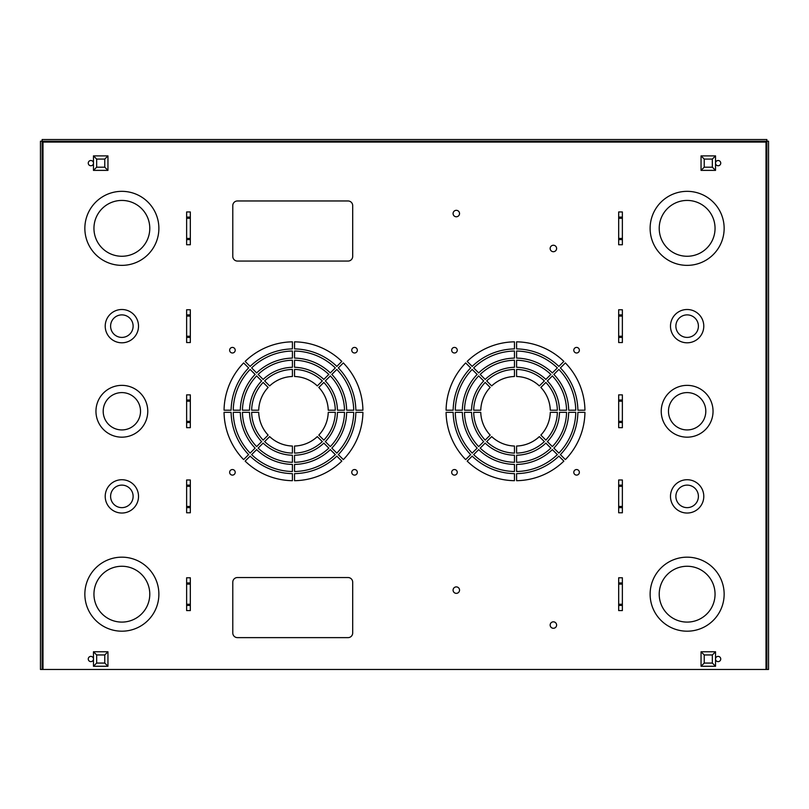 <?xml version="1.0" encoding="UTF-8"?>
<svg xmlns="http://www.w3.org/2000/svg" width="809" height="809" viewBox="0 0 809 809"><rect width="100%" height="100%" fill="white"/><g stroke="black" fill="none" stroke-linecap="round" stroke-linejoin="round"><path stroke-width="1.21" d="M701.049 666.262L715.54 666.262L715.54 651.771L701.049 651.771L701.049 666.262L704.234 663.067L704.234 654.956L701.049 651.771M715.54 666.262L712.345 663.067L704.234 663.067M704.234 654.956L712.345 654.956L715.54 651.771M712.345 654.956L712.345 663.067M701.049 170.375L715.54 170.375L715.54 155.884L701.049 155.884L701.049 170.375L704.234 167.19L704.234 159.08L701.049 155.884M715.54 170.375L712.345 167.19L704.234 167.19M704.234 159.08L712.345 159.08L715.54 155.884M712.345 159.08L712.345 167.19M93.46 666.262L107.951 666.262L107.951 651.771L93.46 651.771L93.46 666.262L96.655 663.067L96.655 654.956L93.46 651.771M107.951 666.262L104.765 663.067L96.655 663.067M96.655 654.956L104.765 654.956L107.951 651.771M104.765 654.956L104.765 663.067M107.951 155.884L93.46 155.884L93.46 170.375L107.951 170.375L107.951 155.884L104.765 159.08L104.765 167.19L107.951 170.375M93.46 155.884L96.655 159.08L104.765 159.08M104.765 167.19L96.655 167.19L93.46 170.375M96.655 167.19L96.655 159.08M618.673 244.743L618.673 211.958L622.374 211.958L622.374 244.743L618.673 244.743L618.673 239.606L622.374 239.606L622.374 244.743M622.374 394.873L622.374 427.658L618.673 427.658L618.673 394.873L622.374 394.873L622.374 427.658M622.374 577.788L622.374 610.573L618.673 610.573L618.673 577.788L622.374 577.788L622.374 610.573M190.327 309.766L190.327 342.541L186.626 342.541L186.626 309.766L190.327 309.766L190.327 342.541M190.327 479.99L190.327 512.775L186.626 512.775L186.626 479.99L190.327 479.99L190.327 512.775M348.042 200.966A4.652 4.652 0 0 1 352.694 205.617L352.694 256.413A4.652 4.652 0 0 1 348.042 261.064L237.442 261.064A4.652 4.652 0 0 1 232.79 256.413L232.79 205.617A4.652 4.652 0 0 1 237.442 200.966L348.042 200.966M348.042 577.535A4.652 4.652 0 0 1 352.694 582.187L352.694 632.992A4.652 4.652 0 0 1 348.042 637.634L237.442 637.634A4.652 4.652 0 0 1 232.79 632.992L232.79 582.187A4.652 4.652 0 0 1 237.442 577.535L348.042 577.535M560.374 454.618L565.37 459.613A69.443 69.443 0 0 0 584.947 412.327L577.889 412.327A62.374 62.374 0 0 1 560.374 454.618M557.361 412.327A41.856 41.856 0 0 1 545.863 440.096L540.857 435.1A34.787 34.787 0 0 0 550.292 412.327L557.361 412.327M552.365 446.608L547.369 441.613A43.989 43.989 0 0 0 559.494 412.327L566.563 412.327A51.048 51.048 0 0 1 552.365 446.608M568.687 410.203L575.755 410.203A60.25 60.25 0 0 0 558.867 369.43L553.872 374.425A53.182 53.182 0 0 1 568.687 410.203M558.867 366.406L563.863 361.411A69.443 69.443 0 0 0 516.587 341.833L516.587 348.901A62.374 62.374 0 0 1 558.867 366.406M516.587 369.42A41.856 41.856 0 0 1 544.356 380.928L539.35 385.923A34.787 34.787 0 0 0 516.587 376.498L516.587 369.42M550.858 374.425L545.863 379.421A43.989 43.989 0 0 0 516.587 367.286L516.587 360.227A51.048 51.048 0 0 1 550.858 374.425M514.453 358.094L514.453 351.025A60.25 60.25 0 0 0 473.68 367.923L478.675 372.919A53.182 53.182 0 0 1 514.453 358.094M470.666 367.913L465.671 362.928A69.443 69.443 0 0 0 446.083 410.203L453.151 410.203A62.374 62.374 0 0 1 470.666 367.913M473.68 410.203A41.856 41.856 0 0 1 485.178 382.435L490.183 387.43A34.787 34.787 0 0 0 480.748 410.203L473.68 410.203M478.675 375.932L483.671 380.928A43.989 43.989 0 0 0 471.546 410.203L464.477 410.203A51.048 51.048 0 0 1 478.675 375.932M462.344 412.327L455.285 412.327A60.25 60.25 0 0 0 472.173 453.111L477.168 448.115A53.182 53.182 0 0 1 462.344 412.327M472.173 456.124L467.177 461.12A69.443 69.443 0 0 0 514.453 480.698L514.453 473.639A62.374 62.374 0 0 1 472.173 456.124M514.453 453.111A41.856 41.856 0 0 1 486.684 441.603L491.69 436.607A34.787 34.787 0 0 0 514.453 446.032L514.453 453.111M480.182 448.115L485.178 443.12A43.989 43.989 0 0 0 514.453 455.245L514.453 462.303A51.048 51.048 0 0 1 480.182 448.115M243.63 459.613A69.443 69.443 0 0 1 224.053 412.327L231.111 412.327A62.374 62.374 0 0 0 248.626 454.618L243.63 459.613M258.708 412.327L251.639 412.327A41.856 41.856 0 0 0 263.137 440.096L268.143 435.1A34.787 34.787 0 0 1 258.708 412.327M256.635 446.608A51.048 51.048 0 0 1 242.437 412.327L249.506 412.327A43.989 43.989 0 0 0 261.631 441.613L256.635 446.608M233.245 410.203A60.25 60.25 0 0 1 250.133 369.43L255.128 374.425A53.182 53.182 0 0 0 240.313 410.203L233.245 410.203M245.137 361.411A69.443 69.443 0 0 1 292.413 341.833L292.413 348.901A62.374 62.374 0 0 0 250.133 366.406L245.137 361.411M292.413 376.498L292.413 369.42A41.856 41.856 0 0 0 264.644 380.928L269.65 385.923A34.787 34.787 0 0 1 292.413 376.498M258.142 374.425A51.048 51.048 0 0 1 292.413 360.227L292.413 367.286A43.989 43.989 0 0 0 263.137 379.421L258.142 374.425M294.547 351.025A60.25 60.25 0 0 1 335.32 367.923L330.325 372.919A53.182 53.182 0 0 0 294.547 358.094L294.547 351.025M343.329 362.928A69.443 69.443 0 0 1 362.917 410.203L355.849 410.203A62.374 62.374 0 0 0 338.334 367.913L343.329 362.928M328.252 410.203L335.32 410.203A41.856 41.856 0 0 0 323.822 382.435L318.817 387.43A34.787 34.787 0 0 1 328.252 410.203M330.325 375.932A51.048 51.048 0 0 1 344.523 410.203L337.454 410.203A43.989 43.989 0 0 0 325.329 380.928L330.325 375.932M353.715 412.327A60.25 60.25 0 0 1 336.827 453.111L331.832 448.115A53.182 53.182 0 0 0 346.656 412.327L353.715 412.327M341.823 461.12A69.443 69.443 0 0 1 294.547 480.698L294.547 473.639A62.374 62.374 0 0 0 336.827 456.124L341.823 461.12M294.547 446.032L294.547 453.111A41.856 41.856 0 0 0 322.316 441.603L317.31 436.607A34.787 34.787 0 0 1 294.547 446.032M328.818 448.115A51.048 51.048 0 0 1 294.547 462.303L294.547 455.245A43.989 43.989 0 0 0 323.822 443.12L328.818 448.115M766.861 669.468L766.861 141.231L768.55 141.231L768.55 669.468L40.45 669.468L40.45 141.231L42.139 141.231L42.139 669.468M90.871 661.631A2.619 2.619 0 0 1 88.606 657.707A2.619 2.619 0 0 1 93.146 657.707A2.619 2.619 0 0 1 90.871 661.631M718.129 661.631A2.619 2.619 0 0 1 715.854 657.707A2.619 2.619 0 0 1 720.394 657.707A2.619 2.619 0 0 1 718.129 661.631M90.871 165.754A2.619 2.619 0 0 1 88.606 161.82A2.619 2.619 0 0 1 93.146 161.82A2.619 2.619 0 0 1 90.871 165.754M718.129 165.754A2.619 2.619 0 0 1 715.854 161.82A2.619 2.619 0 0 1 720.394 161.82A2.619 2.619 0 0 1 718.129 165.754M292.413 464.437L292.413 471.505A60.25 60.25 0 0 1 251.639 454.618L256.635 449.622A53.182 53.182 0 0 0 292.413 464.437M292.413 473.639L292.413 480.698A69.443 69.443 0 0 1 245.137 461.12L250.133 456.124A62.374 62.374 0 0 0 292.413 473.639M292.413 453.111A41.856 41.856 0 0 1 264.644 441.603L269.65 436.607A34.787 34.787 0 0 0 292.413 446.032L292.413 453.111M335.32 454.618A60.25 60.25 0 0 1 294.547 471.505L294.547 464.437A53.182 53.182 0 0 0 330.325 449.622L335.32 454.618M344.523 412.327A51.048 51.048 0 0 1 330.325 446.608L325.329 441.613A43.989 43.989 0 0 0 337.454 412.327L344.523 412.327M318.817 435.1L323.822 440.096A41.856 41.856 0 0 0 335.32 412.327L328.252 412.327A34.787 34.787 0 0 1 318.817 435.1M362.917 412.327A69.443 69.443 0 0 1 343.329 459.613L338.334 454.618A62.374 62.374 0 0 0 355.849 412.327L362.917 412.327M336.827 369.43A60.25 60.25 0 0 1 353.715 410.203L346.656 410.203A53.182 53.182 0 0 0 331.832 374.425L336.827 369.43M294.547 360.227A51.048 51.048 0 0 1 328.818 374.425L323.822 379.421A43.989 43.989 0 0 0 294.547 367.286L294.547 360.227M317.31 385.923L322.316 380.928A41.856 41.856 0 0 0 294.547 369.42L294.547 376.498A34.787 34.787 0 0 1 317.31 385.923M294.547 341.833A69.443 69.443 0 0 1 341.823 361.411L336.827 366.406A62.374 62.374 0 0 0 294.547 348.901L294.547 341.833M251.639 367.923A60.25 60.25 0 0 1 292.413 351.025L292.413 358.094A53.182 53.182 0 0 0 256.635 372.919L251.639 367.923M242.437 410.203A51.048 51.048 0 0 1 256.635 375.932L261.631 380.928A43.989 43.989 0 0 0 249.506 410.203L242.437 410.203M268.143 387.43L263.137 382.435A41.856 41.856 0 0 0 251.639 410.203L258.708 410.203A34.787 34.787 0 0 1 268.143 387.43M224.053 410.203A69.443 69.443 0 0 1 243.63 362.928L248.626 367.913A62.374 62.374 0 0 0 231.111 410.203L224.053 410.203M250.133 453.111A60.25 60.25 0 0 1 233.245 412.327L240.313 412.327A53.182 53.182 0 0 0 255.128 448.115L250.133 453.111M232.426 475.105A2.781 2.781 0 0 1 230.009 470.939A2.781 2.781 0 0 1 234.832 470.939A2.781 2.781 0 0 1 232.426 475.105M232.426 352.987A2.781 2.781 0 0 1 230.009 348.81A2.781 2.781 0 0 1 234.832 348.81A2.781 2.781 0 0 1 232.426 352.987M354.544 475.105A2.781 2.781 0 0 1 352.127 470.939A2.781 2.781 0 0 1 356.951 470.939A2.781 2.781 0 0 1 354.544 475.105M354.544 352.987A2.781 2.781 0 0 1 352.127 348.81A2.781 2.781 0 0 1 356.951 348.81A2.781 2.781 0 0 1 354.544 352.987M292.413 455.245L292.413 462.303A51.048 51.048 0 0 1 258.142 448.115L263.137 443.12A43.989 43.989 0 0 0 292.413 455.245M552.365 449.622A53.182 53.182 0 0 1 516.587 464.437L516.587 471.505A60.25 60.25 0 0 0 557.361 454.618L552.365 449.622M558.867 456.124A62.374 62.374 0 0 1 516.587 473.639L516.587 480.698A69.443 69.443 0 0 0 563.863 461.12L558.867 456.124M516.587 446.032L516.587 453.111A41.856 41.856 0 0 0 544.356 441.603L539.35 436.607A34.787 34.787 0 0 1 516.587 446.032M478.675 449.622L473.68 454.618A60.25 60.25 0 0 0 514.453 471.505L514.453 464.437A53.182 53.182 0 0 1 478.675 449.622M464.477 412.327L471.546 412.327A43.989 43.989 0 0 0 483.671 441.613L478.675 446.608A51.048 51.048 0 0 1 464.477 412.327M485.178 440.096A41.856 41.856 0 0 1 473.68 412.327L480.748 412.327A34.787 34.787 0 0 0 490.183 435.1L485.178 440.096M453.151 412.327L446.083 412.327A69.443 69.443 0 0 0 465.671 459.613L470.666 454.618A62.374 62.374 0 0 1 453.151 412.327M477.168 374.425L472.173 369.43A60.25 60.25 0 0 0 455.285 410.203L462.344 410.203A53.182 53.182 0 0 1 477.168 374.425M514.453 360.227L514.453 367.286A43.989 43.989 0 0 0 485.178 379.421L480.182 374.425A51.048 51.048 0 0 1 514.453 360.227M486.684 380.928A41.856 41.856 0 0 1 514.453 369.42L514.453 376.498A34.787 34.787 0 0 0 491.69 385.923L486.684 380.928M514.453 348.901L514.453 341.833A69.443 69.443 0 0 0 467.177 361.411L472.173 366.406A62.374 62.374 0 0 1 514.453 348.901M552.365 372.919L557.361 367.923A60.25 60.25 0 0 0 516.587 351.025L516.587 358.094A53.182 53.182 0 0 1 552.365 372.919M566.563 410.203L559.494 410.203A43.989 43.989 0 0 0 547.369 380.928L552.365 375.932A51.048 51.048 0 0 1 566.563 410.203M545.863 382.435A41.856 41.856 0 0 1 557.361 410.203L550.292 410.203A34.787 34.787 0 0 0 540.857 387.43L545.863 382.435M577.889 410.203L584.947 410.203A69.443 69.443 0 0 0 565.37 362.928L560.374 367.913A62.374 62.374 0 0 1 577.889 410.203M553.872 448.115L558.867 453.111A60.25 60.25 0 0 0 575.755 412.327L568.687 412.327A53.182 53.182 0 0 1 553.872 448.115M576.574 475.105A2.781 2.781 0 0 1 574.168 470.939A2.781 2.781 0 0 1 578.991 470.939A2.781 2.781 0 0 1 576.574 475.105M576.574 352.987A2.781 2.781 0 0 1 574.168 348.81A2.781 2.781 0 0 1 578.991 348.81A2.781 2.781 0 0 1 576.574 352.987M454.456 475.105A2.781 2.781 0 0 1 452.049 470.939A2.781 2.781 0 0 1 456.873 470.939A2.781 2.781 0 0 1 454.456 475.105M454.456 352.987A2.781 2.781 0 0 1 452.049 348.81A2.781 2.781 0 0 1 456.873 348.81A2.781 2.781 0 0 1 454.456 352.987M545.863 443.12A43.989 43.989 0 0 1 516.587 455.245L516.587 462.303A51.048 51.048 0 0 0 550.858 448.115L545.863 443.12M553.386 628.28A3.226 3.226 0 0 1 550.585 623.446A3.226 3.226 0 0 1 556.177 623.446A3.226 3.226 0 0 1 553.386 628.28M456.306 593.351A3.226 3.226 0 0 1 453.515 588.507A3.226 3.226 0 0 1 459.108 588.507A3.226 3.226 0 0 1 456.306 593.351M553.386 251.71A3.226 3.226 0 0 1 550.585 246.866A3.226 3.226 0 0 1 556.177 246.866A3.226 3.226 0 0 1 553.386 251.71M456.306 216.772A3.226 3.226 0 0 1 453.515 211.938A3.226 3.226 0 0 1 459.108 211.938A3.226 3.226 0 0 1 456.306 216.772M190.327 577.788L190.327 610.573L186.626 610.573L186.626 577.788L190.327 577.788L190.327 610.573M190.327 394.873L190.327 427.658L186.626 427.658L186.626 394.873L190.327 394.873L190.327 427.658M186.626 244.743L186.626 211.958L190.327 211.958L190.327 244.743L186.626 244.743L186.626 239.606L190.327 239.606L190.327 244.743M622.374 479.99L622.374 512.775L618.673 512.775L618.673 479.99L622.374 479.99L622.374 512.775M622.374 309.766L622.374 342.541L618.673 342.541L618.673 309.766L622.374 309.766L622.374 342.541M622.374 211.958L622.374 239.606M618.673 427.658L618.673 422.52L622.374 422.52M618.673 610.573L618.673 605.435L622.374 605.435M186.626 342.541L186.626 337.414L190.327 337.414M186.626 512.775L186.626 507.637L190.327 507.637M186.626 610.573L186.626 605.435L190.327 605.435M186.626 427.658L186.626 422.52L190.327 422.52M190.327 211.958L190.327 239.606M618.673 512.775L618.673 507.637L622.374 507.637M618.673 342.541L618.673 337.414L622.374 337.414M42.998 669.468L42.998 142.081L42.139 141.221L42.998 142.081L766.002 142.081L766.861 141.231L766.002 142.081L766.002 669.468M766.861 139.532L42.139 139.532L42.139 141.221L766.861 141.221L766.861 139.532M622.374 217.095L618.673 217.095L618.673 211.958M622.374 400.01L618.673 400.01L618.673 394.873M622.374 582.925L618.673 582.925L618.673 577.788M190.327 314.893L186.626 314.893L186.626 309.766M190.327 485.117L186.626 485.117L186.626 479.99M687.134 265.362A37.002 37.002 0 0 1 655.088 209.844A37.002 37.002 0 0 1 719.181 209.844A37.002 37.002 0 0 1 687.134 265.362M687.134 437.173A25.908 25.908 0 0 1 664.705 398.311A25.908 25.908 0 0 1 709.574 398.311A25.908 25.908 0 0 1 687.134 437.173M687.134 513.037A16.655 16.655 0 0 1 672.714 488.049A16.655 16.655 0 0 1 701.555 488.049A16.655 16.655 0 0 1 687.134 513.037M121.866 265.362A37.002 37.002 0 0 1 89.819 209.844A37.002 37.002 0 0 1 153.912 209.844A37.002 37.002 0 0 1 121.866 265.362M121.866 437.173A25.908 25.908 0 0 1 99.426 398.311A25.908 25.908 0 0 1 144.295 398.311A25.908 25.908 0 0 1 121.866 437.173M121.866 513.037A16.655 16.655 0 0 1 107.445 488.049A16.655 16.655 0 0 1 136.286 488.049A16.655 16.655 0 0 1 121.866 513.037M687.134 342.804A16.655 16.655 0 0 1 672.714 317.826A16.655 16.655 0 0 1 701.555 317.826A16.655 16.655 0 0 1 687.134 342.804M687.134 631.192A37.002 37.002 0 0 1 655.088 575.674A37.002 37.002 0 0 1 719.181 575.674A37.002 37.002 0 0 1 687.134 631.192M121.866 342.804A16.655 16.655 0 0 1 107.445 317.826A16.655 16.655 0 0 1 136.286 317.826A16.655 16.655 0 0 1 121.866 342.804M121.866 631.192A37.002 37.002 0 0 1 89.819 575.674A37.002 37.002 0 0 1 153.912 575.674A37.002 37.002 0 0 1 121.866 631.192M190.327 582.925L186.626 582.925L186.626 577.788M190.327 400.01L186.626 400.01L186.626 394.873M190.327 217.095L186.626 217.095L186.626 211.958M622.374 485.117L618.673 485.117L618.673 479.99M622.374 314.893L618.673 314.893L618.673 309.766M618.673 217.095L618.673 239.606M618.673 400.01L618.673 422.52M618.673 582.925L618.673 605.435M186.626 314.893L186.626 337.414M186.626 485.117L186.626 507.637M186.626 582.925L186.626 605.435M186.626 400.01L186.626 422.52M186.626 217.095L186.626 239.606M618.673 485.117L618.673 507.637M618.673 314.893L618.673 337.414M687.134 200.43A27.921 27.921 0 0 0 662.955 242.306A27.921 27.921 0 0 0 711.313 242.306A27.921 27.921 0 0 0 687.134 200.43M687.134 392.598A18.668 18.668 0 0 0 670.974 420.599A18.668 18.668 0 0 0 703.304 420.599A18.668 18.668 0 0 0 687.134 392.598M687.134 485.117A11.265 11.265 0 0 0 677.386 502.015A11.265 11.265 0 0 0 696.893 502.015A11.265 11.265 0 0 0 687.134 485.117M121.866 200.43A27.921 27.921 0 0 0 97.687 242.306A27.921 27.921 0 0 0 146.045 242.306A27.921 27.921 0 0 0 121.866 200.43M121.866 392.598A18.668 18.668 0 0 0 105.696 420.599A18.668 18.668 0 0 0 138.026 420.599A18.668 18.668 0 0 0 121.866 392.598M121.866 485.117A11.265 11.265 0 0 0 112.107 502.015A11.265 11.265 0 0 0 131.614 502.015A11.265 11.265 0 0 0 121.866 485.117M687.134 314.883A11.265 11.265 0 0 0 677.386 331.781A11.265 11.265 0 0 0 696.893 331.781A11.265 11.265 0 0 0 687.134 314.883M687.134 566.26A27.921 27.921 0 0 0 662.955 608.135A27.921 27.921 0 0 0 711.313 608.135A27.921 27.921 0 0 0 687.134 566.26M121.866 314.883A11.265 11.265 0 0 0 112.107 331.781A11.265 11.265 0 0 0 131.614 331.781A11.265 11.265 0 0 0 121.866 314.883M121.866 566.26A27.921 27.921 0 0 0 97.687 608.135A27.921 27.921 0 0 0 146.045 608.135A27.921 27.921 0 0 0 121.866 566.26M618.673 218.288L622.374 218.288M622.374 238.412L618.673 238.412M618.673 401.203L622.374 401.203M622.374 421.327L618.673 421.327M618.673 584.118L622.374 584.118M622.374 604.242L618.673 604.242M186.626 316.086L190.327 316.086M190.327 336.22L186.626 336.22M186.626 486.31L190.327 486.31M190.327 506.444L186.626 506.444M186.626 584.118L190.327 584.118M190.327 604.242L186.626 604.242M186.626 401.203L190.327 401.203M190.327 421.327L186.626 421.327M186.626 218.288L190.327 218.288M190.327 238.412L186.626 238.412M618.673 486.31L622.374 486.31M622.374 506.444L618.673 506.444M618.673 316.086L622.374 316.086M622.374 336.22L618.673 336.22"/></g></svg>
